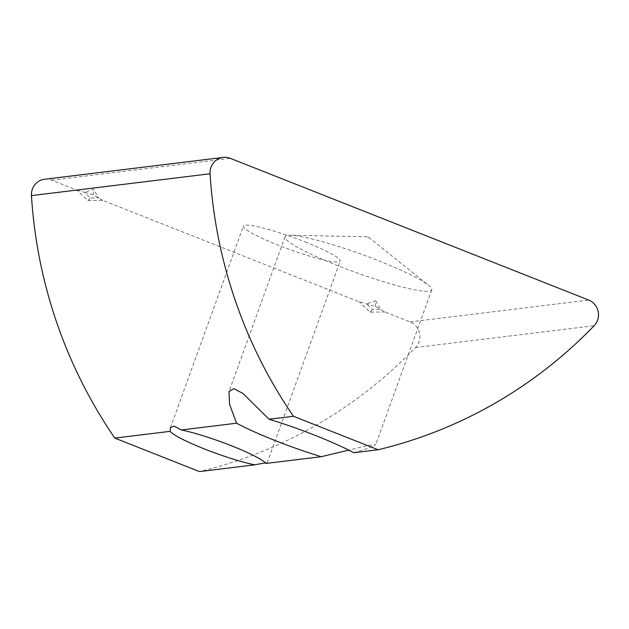 <?xml version="1.0" encoding="UTF-8"?>
<svg xmlns="http://www.w3.org/2000/svg" width="629" height="629" viewBox="0 0 629 629"><rect width="100%" height="100%" fill="white"/><g stroke="black" fill="none" stroke-linecap="round" stroke-linejoin="round"><path stroke-width="0.47" stroke-dasharray="3.15 2.36" d="M265.949 463.455L267.183 462.858L265.414 462.865M305.207 241.961A51.476 6.274 19.9 0 1 340.21 261.121A51.476 6.274 19.9 0 1 278.419 245.239A51.476 6.274 19.9 0 1 243.415 226.078A51.476 6.274 19.9 0 1 305.207 241.961M378.705 260.807A78.02 9.506 19.9 0 1 428.561 285.267A78.02 9.506 19.9 0 1 431.769 289.843A78.02 9.506 19.9 0 1 338.095 265.768A78.02 9.506 19.9 0 1 285.039 236.732A78.02 9.506 19.9 0 1 290.433 235.27A78.02 9.506 19.9 0 1 378.705 260.807M367.658 237.109L368.68 237.33L367.658 237.109M353.742 452.723L369.341 447.895L375.702 444.711L368.806 445.301L348.765 450.144M44.588 179.249A15.599 15.049 -97 0 1 51.751 180.177L76.95 190.147L87.918 200.565L102.731 200.337L359.12 301.747L375.442 306.425L384.893 311.937L410.1 321.906A15.599 15.049 -97 0 1 418.938 342.042A15.599 15.049 -97 0 1 415.541 347.522A467.937 451.567 -97 0 1 199.472 471.585M102.731 200.337L93.273 194.825L84.412 192.254L93.572 189.219L98.517 197.836L90.411 197.954L84.412 192.254L76.95 190.147M384.893 311.937L370.08 312.157L359.12 301.747M375.741 300.819L380.687 309.437L372.58 309.554L366.573 303.854L375.741 300.819L375.442 306.425M93.273 194.825L93.572 189.219M370.08 312.157L372.58 309.554M87.918 200.565L90.411 197.954M415.541 347.522L594.153 325.688M410.1 321.906L588.713 300.072M51.751 180.177L230.363 158.343M267.183 462.858L340.21 261.121M368.68 237.33L428.561 285.267M431.769 289.843L375.702 444.711M285.039 236.732L228.98 391.6M367.116 236.763L290.433 235.27M170.388 427.814L243.415 226.078"/><path stroke-width="0.94" d="M265.414 462.865L254.784 464.823A51.476 6.274 19.9 0 1 204.645 449.035A51.476 6.274 19.9 0 1 170.137 431.345L170.388 427.814L174.06 426.1L181.294 429.977L236.59 423.215A78.02 9.506 -160.1 0 0 274.865 440.449A78.02 9.506 -160.1 0 0 321.246 456.693L348.765 450.144M181.294 429.977A51.476 6.274 19.9 0 1 231.433 445.764A51.476 6.274 19.9 0 1 265.949 463.455L321.246 456.693M378.084 449.751L353.742 452.723A78.02 9.506 -160.1 0 0 315.475 435.488A78.02 9.506 -160.1 0 0 269.094 419.244L293.436 416.272A467.937 451.567 -97 0 1 210.062 173.777A15.599 15.049 -97 0 1 223.201 157.415A15.599 15.049 -97 0 1 230.363 158.343L588.713 300.072A15.599 15.049 -97 0 1 597.55 320.216A15.599 15.049 -97 0 1 594.153 325.688A467.937 451.567 -97 0 1 378.084 449.751L293.436 416.272M254.784 464.823L199.472 471.585L114.824 438.099A467.937 451.567 -97 0 1 31.45 195.611A15.599 15.049 -97 0 1 44.588 179.249L223.201 157.415M114.824 438.099L170.137 431.345M236.59 423.215L229.577 404.353L228.98 391.6L233.807 388.659L242.951 393.432L269.094 419.244M31.45 195.611L210.062 173.777"/></g></svg>
